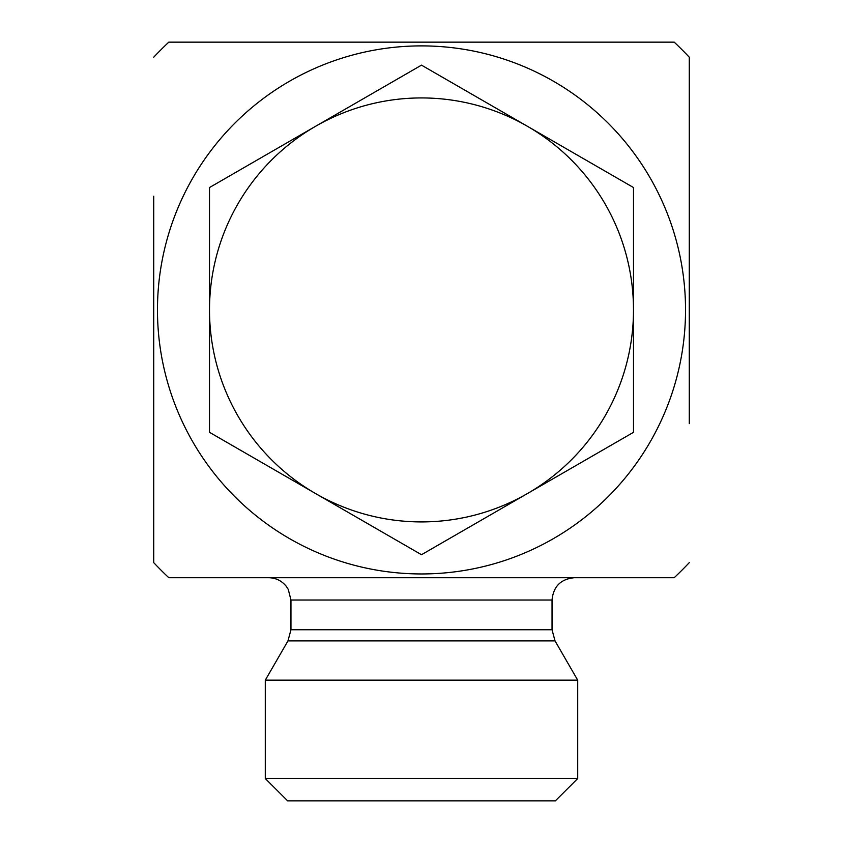 <?xml version="1.0" encoding="UTF-8"?>
<svg xmlns="http://www.w3.org/2000/svg" width="843" height="843" viewBox="0 0 843 843"><rect width="100%" height="100%" fill="white"/><g stroke="black" fill="none" stroke-linecap="round" stroke-linejoin="round"><path stroke-width="1.26" d="M689.279 423.65L689.279 57.219L689.279 423.65M153.721 196.208L153.721 562.639L153.721 196.208M552.039 629.742L290.961 629.742L290.961 600.016L552.039 600.016L552.039 629.742L555.031 640.901L577.708 680.164L577.708 778.532L265.292 778.532L287.611 800.85L555.389 800.85L577.708 778.532M555.031 640.901L287.969 640.901L265.292 680.164L577.708 680.164M552.039 600.016C553.366 586.465 560.806 579.025 574.357 577.708M689.279 562.639A368.191 368.191 0 0 1 674.21 577.708L168.79 577.708A368.191 368.191 0 0 1 153.721 562.639M421.5 45.891A264.028 264.028 0 0 1 650.153 441.943A264.028 264.028 0 0 1 192.847 441.943A264.028 264.028 0 0 1 421.5 45.891M153.721 57.219A368.191 368.191 0 0 1 168.79 42.15L674.21 42.15A368.191 368.191 0 0 1 689.279 57.219M209.507 187.536L315.503 126.334A211.993 211.993 0 0 0 209.507 309.929L209.507 187.536M421.5 65.143L527.497 126.334A211.993 211.993 0 0 0 315.503 126.334L421.5 65.143M633.493 187.536L633.493 309.929A211.993 211.993 0 0 0 527.497 126.334L633.493 187.536M633.493 309.929L633.493 432.322L527.497 493.513A211.993 211.993 0 0 0 633.493 309.929M527.497 493.513L421.5 554.715L315.503 493.513A211.993 211.993 0 0 0 527.497 493.513M315.503 493.513L209.507 432.322L209.507 309.929A211.993 211.993 0 0 0 315.503 493.513M287.969 640.901L290.961 629.742M290.961 600.016L288.285 589.426L286.167 586.201C281.625 580.69 275.787 577.855 268.643 577.708M265.292 680.164L265.292 778.532"/></g></svg>
